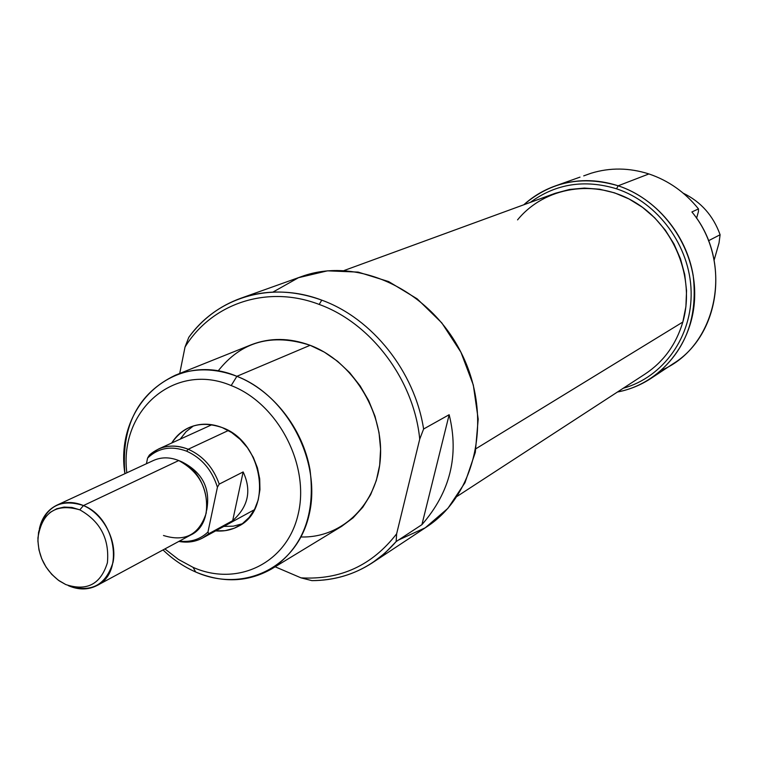 <?xml version="1.0" encoding="UTF-8"?>
<svg xmlns="http://www.w3.org/2000/svg" width="758" height="758" viewBox="0 0 758 758"><rect width="100%" height="100%" fill="white"/><g stroke="black" fill="none" stroke-linecap="round" stroke-linejoin="round"><path stroke-width="1.14" d="M301.04 577.861L311.908 580.637C333.908 580.581 354.052 574.649 372.32 562.834L384.912 553.16L396.131 541.591L396.642 533.793L419.724 439.138C414.039 380.08 371.249 323.154 319.175 304.432C267.252 284.477 211.757 303.437 185.028 347.031L179.722 373.457L185.028 347.031C211.757 303.437 267.252 284.477 319.175 304.432L321.771 300.159C372.33 318.388 414.74 371.638 423.608 429.009L449.162 414.721C459.272 455.549 450.186 492.198 421.912 524.669L396.131 541.591C373.628 567.268 345.553 580.277 311.908 580.637L301.04 577.861C340.333 580.088 372.197 565.402 396.642 533.793L419.724 439.138L423.608 429.009L449.162 414.721C459.272 455.549 450.186 492.198 421.912 524.669L449.162 414.721L421.912 524.669L396.131 541.591L396.642 533.793C372.197 565.402 340.333 580.088 301.04 577.861L275.135 566.785L301.04 577.861M372.32 562.834L426.422 527.037C476.318 494.955 493.344 416.729 461.499 353.389C430.203 289.783 357.52 256.1 301.788 276.471L240.731 298.273C266.541 289.376 293.554 290.001 321.771 300.159C271.317 280.886 217.347 297.174 188.77 337.357C202.253 318.985 219.574 305.957 240.731 298.273M188.77 337.357L185.028 347.031L188.77 337.357M271.61 568.936L341.678 526.336L353.057 517.866L362.807 507.216L370.643 494.661L376.319 480.525L379.673 465.175L380.592 449.058L379.019 432.6L375.011 416.284L368.653 400.565L360.135 385.898L349.703 372.699L337.651 361.339L324.329 352.119L310.126 345.297C289.575 337.736 269.99 337.547 251.353 344.729L175.269 375.248C194.721 367.753 215.253 368.104 236.884 376.309C272.842 390.427 302.764 428.45 310.003 469.733C315.669 514.521 302.868 547.589 271.61 568.936C248.093 582.258 222.795 583.281 195.716 572.015C183.824 566.795 172.919 559.442 163.017 549.938C172.919 559.442 183.824 566.795 195.716 572.015C243.441 593.372 297.288 567.676 309.179 514.483C321.818 461.603 287.197 395.515 236.884 376.309L231.181 385.566C174.444 361.376 118.892 410.552 126.832 472.803C118.892 410.552 174.444 361.376 231.181 385.566C277.807 403.483 309.88 464.73 298.264 513.801C287.339 563.166 237.444 587.166 193.063 567.344C237.444 587.166 287.339 563.166 298.264 513.801C309.88 464.73 277.807 403.483 231.181 385.566M193.063 567.344L178.405 559.413L164.893 548.925L178.405 559.413L193.063 567.344L195.716 572.015M215.66 530.884C223.828 531.576 231.379 530.05 238.315 526.298C273.43 509.708 262.799 441.876 222.35 427.645C210.658 423.097 199.6 423.059 189.187 427.531C181.929 430.819 176.102 435.983 171.715 443.004C183.957 425.437 200.832 420.32 222.35 427.645L231.635 432.543L240.125 439.327L247.459 447.722L253.324 457.387L257.455 467.894L259.691 478.81L259.947 489.668L258.203 500.005L254.555 509.385L249.155 517.43L242.257 523.806L234.137 528.279L225.145 530.657L215.66 530.884M193.394 425.949L186.07 431.69L180.186 439.147L186.07 431.69L193.394 425.949M301.04 536.967C342.408 538.199 377.882 503.786 380.44 457.235C383.34 410.77 351.987 361.035 310.126 345.297L236.884 376.309C174.482 349.826 114.202 405.577 124.899 473.703C121.053 426.148 137.842 393.326 175.269 375.248M223.828 526.412L233.322 526.175L242.314 523.769L233.322 526.175L223.828 526.412M661.867 370.018C717.305 346.662 734.53 262.799 691.902 211.956L698.488 208.905L691.902 211.956C730.759 258.668 720.536 334.619 673.369 363.584L650.951 378.422C640.652 385.149 629.491 389.688 617.467 392.009C660.597 383.946 694.186 343.099 694.688 295.241C695.437 247.421 662.331 200.283 618.177 185.795C655.935 198.331 686.407 234.554 693.172 275.438C698.26 319.848 684.19 354.175 650.951 378.422M719.02 242.986L714.131 260.136L719.02 242.986L720.1 234.743L708.474 240.76L720.1 234.743C713.25 215.679 700.951 201.817 683.195 193.167C700.951 201.817 713.25 215.679 720.1 234.743L719.02 242.986M648.905 173.942C668.471 180.537 684.995 192.191 698.488 208.905L698.44 211.596L696.564 218.285L698.44 211.596L698.488 208.905C684.995 192.191 668.471 180.537 648.905 173.942C629.282 167.689 610.038 167.442 591.174 173.212L583.717 175.875L591.174 173.212C610.038 167.442 629.282 167.689 648.905 173.942L618.177 185.795C582.267 175.24 550.81 181.569 523.787 204.783C532.997 196.445 543.477 190.173 555.226 185.966C575.625 178.935 596.612 178.869 618.177 185.795L616.538 188.799C584.598 179.153 555.832 183.692 530.249 202.424C555.832 183.692 584.598 179.153 616.538 188.799C658.238 202.557 690.055 246.123 691.125 291.442C692.357 336.789 663.193 377.228 623.228 388.267C663.193 377.228 692.357 336.789 691.125 291.442C690.055 246.123 658.238 202.557 616.538 188.799M555.226 185.966L580.003 177.126M457.112 496.376L645.03 374.073C663.553 361.822 676.145 344.473 682.825 322.046L685.905 306.611L686.549 290.665L684.739 274.623L680.513 258.914L673.976 243.953L665.306 230.129L654.713 217.821L642.509 207.332L629.007 198.947L614.558 192.854L599.569 189.216L584.409 188.079L569.466 189.472L555.121 193.318L344.141 270.502M65.766 584.551C86.857 591.534 100.748 584.257 107.409 562.72C109.559 539.014 100.359 521.39 79.817 509.84C55.903 502.999 41.946 512.351 37.928 537.915C37.957 555.766 45.082 570.101 59.314 580.903L65.766 584.551C86.857 591.534 100.748 584.257 107.409 562.72C109.559 539.014 100.359 521.39 79.817 509.84L71.934 507.453L64.108 507.083L56.755 508.741L50.236 512.323L44.864 517.657L40.913 524.451L38.554 532.362L37.9 541.004L38.98 549.948L41.737 558.76L46.039 567.003L51.667 574.27L58.347 580.221L65.766 584.551M96.948 585.546L190.656 535.044C217.129 522.887 209.104 471.533 178.727 460.551L83.456 505.558C60.905 498.404 46.21 506.164 39.369 528.828C41.87 517.543 47.726 509.641 56.945 505.141C65.197 501.512 74.028 501.644 83.456 505.558C115.595 517.695 124.682 572.887 96.948 585.546C88.099 590.027 78.567 590.065 68.353 585.659C90.969 593.154 105.864 585.356 113.046 562.265C117.433 540.786 103.439 513.981 83.456 505.558L79.817 509.84M184.194 463.081C203.011 473.504 210.516 489.213 206.707 510.2C210.516 489.213 203.011 473.504 184.194 463.081L182.886 462.579L183.957 463.195M186.629 451.171C171.355 445.505 158.337 447.807 147.564 458.088L146.446 463.725L147.564 458.088C158.337 447.807 171.355 445.505 186.629 451.171L188.211 449.248C202.973 455.842 213.311 467.468 219.223 484.116L243.147 471.94C251.817 490.464 248.33 506.704 232.678 520.67L208.744 533.736L202.613 538.009C195.337 541.866 187.406 543.003 178.831 541.42C190.277 543.439 200.245 540.88 208.744 533.736L207.967 532.031L217.423 487.214C211.994 470.007 201.723 457.993 186.629 451.171C201.723 457.993 211.994 470.007 217.423 487.214L219.223 484.116L243.147 471.94C251.817 490.464 248.33 506.704 232.678 520.67L243.147 471.94L232.678 520.67L208.744 533.736L207.967 532.031L217.423 487.214L219.223 484.116C213.311 467.468 202.973 455.842 188.211 449.248C173.298 443.648 160.355 445.581 149.392 455.046L158.384 449.077C167.726 445.022 177.675 445.079 188.211 449.248L228.329 430.525M149.392 455.046L147.564 458.088L149.392 455.046M179.447 541.089C190.561 542.482 200.065 539.459 207.967 532.031C200.065 539.459 190.561 542.482 179.447 541.089M163.482 535.489C184.905 542.216 199.136 534.76 206.204 513.128C208.687 489.384 199.525 471.855 178.727 460.551C169.82 457.008 161.435 456.97 153.552 460.438L56.945 505.141M398.575 539.98L425.276 527.776L447.893 508.353L464.967 482.742L475.313 452.393L478.194 419.127L473.314 385.026L460.93 352.243L441.81 322.899L417.194 298.86L388.693 281.597L358.146 272.103L327.465 270.833L298.5 277.693L272.927 292.105M321.771 300.159C372.33 318.388 414.74 371.638 423.608 429.009L419.724 439.138C414.039 380.08 371.249 323.154 319.175 304.432M218.067 371.041C241.243 341.526 271.933 332.942 310.126 345.297M517.553 219.886C544.661 186.695 595.371 178.263 634.853 202.225C674.44 225.903 695.408 278.461 682.825 322.046L476.043 448.66M254.385 509.708L202.613 538.009M211.889 424.717L158.384 449.077"/></g></svg>
